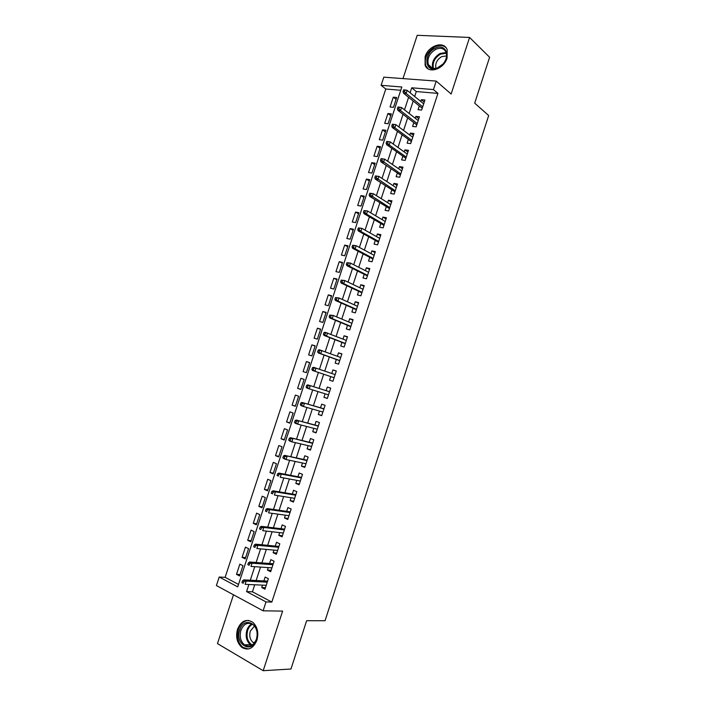 <?xml version="1.0" encoding="UTF-8"?>
<svg xmlns="http://www.w3.org/2000/svg" width="706" height="706" viewBox="0 0 706 706"><rect width="100%" height="100%" fill="white"/><g stroke="black" fill="none" stroke-linecap="round" stroke-linejoin="round"><path stroke-width="1.06" d="M425.109 56.754L425.109 65.217C428.224 74.289 443.836 69.329 447.092 58.007L447.172 49.747C444.056 40.339 428.295 45.511 425.109 56.754M237.525 629.222C235.539 636.918 237.004 642.998 241.929 647.437C248.318 650.923 253.313 648.532 256.905 640.254C258.855 632.708 257.469 626.707 252.774 622.26C246.27 618.5 241.187 620.821 237.525 629.222M400.761 90.262L385.785 89.009L381.116 85.311L383.799 77.166L436.22 81.084L433.449 89.565L411.73 87.8L410.098 92.76M233.492 594.796L217.466 643.616L263.197 670.7L290.96 669.014L306.651 620.698L325.051 620.742L488.676 115.537L474.697 103.155L489.602 57.257L469.578 37.453L417.211 35.3L402.994 78.604M254.734 584.78L252.439 591.804L271.828 602.068L266.012 601.927L263.109 610.814L216.398 585.548L219.213 577.023L237.728 586.871L401.829 86.997L381.116 85.311M385.785 89.009L225.126 577.34L219.213 577.023M419.293 105.918L418.058 109.712L421.641 110.057L424.924 100.014L421.332 99.696L420.758 101.443M413.822 122.641L412.586 126.418L416.161 126.815L419.452 116.755L415.869 116.393L415.26 118.246M408.342 139.391L407.115 143.159L410.671 143.6L413.972 133.522L410.398 133.107L409.754 135.075M402.852 156.167L401.626 159.918L405.173 160.403L408.474 150.316L404.917 149.857L404.238 151.931M397.354 172.961L396.137 176.703L399.675 177.241L402.976 167.137L399.428 166.634L398.714 168.813M391.856 189.79L390.63 193.515L394.16 194.097L397.469 183.984L393.939 183.428L393.18 185.722M386.341 206.637L385.123 210.362L388.635 210.988L391.954 200.848L388.432 200.248L387.647 202.657M380.816 223.52L379.607 227.226L383.102 227.897L386.429 217.748L382.917 217.104L382.096 219.619M375.283 240.419L374.074 244.117L377.569 244.832L380.887 234.666L377.392 233.977L376.536 236.607M369.75 257.346L368.541 261.035L372.018 261.802L375.345 251.618L371.868 250.877L370.968 253.622M364.199 274.307L362.999 277.979L366.458 278.791L369.794 268.589L366.326 267.803L365.39 270.654M358.639 291.287L357.448 294.949L360.898 295.805L364.234 285.595L360.775 284.765L359.813 287.721M353.079 308.293L351.888 311.946L355.321 312.855L358.666 302.618L355.224 301.744L354.218 304.815M347.502 325.334L346.311 328.97L349.744 329.923L353.088 319.677L349.655 318.75L348.614 321.936M341.925 342.392L340.733 346.011L344.149 347.017L347.502 336.753L344.087 335.782L343.001 339.083M336.33 359.478L335.147 363.087L338.553 364.137L341.907 353.865L338.501 352.841L337.389 356.256M330.735 376.589L329.552 380.19L332.941 381.293L336.303 370.994L332.914 369.926L331.758 373.456M325.104 393.789L323.948 397.319L327.319 398.466L330.699 388.159L327.31 387.038L326.137 390.647M319.456 411.051L318.335 414.475L321.698 415.675L325.078 405.35L321.707 404.176L320.515 407.812M313.799 428.339L312.714 431.657L316.059 432.902L319.447 422.559L316.085 421.35L314.894 424.994M308.134 445.645L307.084 448.866L310.419 450.154L313.808 439.803L310.464 438.541L309.263 442.212M302.459 462.986L301.444 466.101L304.763 467.443L308.16 457.073L304.824 455.758L303.615 459.456M296.776 480.354L295.796 483.363L299.106 484.757L302.503 474.361L299.185 473.002L297.967 476.726M291.084 497.748L290.14 500.651L293.431 502.09L296.838 491.685L293.537 490.282L292.31 494.023M285.383 515.177L284.474 517.975L287.757 519.457L291.163 509.035L287.871 507.579L286.636 511.347M279.682 532.624L278.799 535.316L282.065 536.851L285.48 526.411L282.206 524.902L280.962 528.697M273.963 550.098L273.116 552.683L276.373 554.272L279.788 543.814L276.523 542.261L275.278 546.073M268.236 567.606L267.424 570.086L270.663 571.719L274.087 561.244L270.839 559.637L269.577 563.485M240.058 574.56L236.501 574.357L239.863 564.129L242.961 565.718L239.59 575.972L236.501 574.357M245.626 557.599L242.096 557.316L245.45 547.106L248.565 548.641L245.203 558.887L242.096 557.316M251.186 540.664L247.691 540.311L251.036 530.109L254.16 531.6L250.806 541.829L247.691 540.311M256.746 523.746L253.269 523.322L256.613 513.147L259.746 514.586L256.402 524.796L253.269 523.322M262.288 506.864L258.837 506.361L262.182 496.203L265.332 497.598L261.979 507.782L258.837 506.361M267.821 489.999L264.406 489.426L267.733 479.277L270.901 480.627L267.556 490.802L264.406 489.426M273.354 473.161L269.957 472.517L273.284 462.386L276.461 463.692L273.125 473.85L269.957 472.517M278.87 456.358L275.508 455.644L278.826 445.521L282.012 446.774L278.685 456.923L275.508 455.644M284.386 439.573L281.041 438.779L284.359 428.683L287.563 429.892L284.236 440.023L281.041 438.779M289.884 422.815L286.574 421.95L289.884 411.863L293.096 413.028L289.778 423.141L286.574 421.95M295.382 406.074L292.09 405.147L295.399 395.078L298.629 396.198L295.311 406.294L292.09 405.147M300.871 389.368L297.605 388.371L300.906 378.31L304.145 379.387L300.835 389.465L297.605 388.371M309.625 362.69L306.404 361.578L303.103 371.612L306.351 372.671L309.66 362.602L306.404 361.578M315.097 346.046L311.893 344.863L308.601 354.889L311.858 355.895L315.158 345.843L311.893 344.863M320.55 329.428L317.382 328.175L314.091 338.183L317.356 339.145L320.656 329.111L317.382 328.175M325.995 312.837L322.854 311.514L319.571 321.504L322.854 322.421L326.137 312.396L322.854 311.514M331.441 296.273L328.316 294.879L325.042 304.851L328.334 305.724L331.617 295.717L328.316 294.879M336.868 279.726L333.779 278.261L330.505 288.224L333.806 289.054L337.089 279.064L333.779 278.261M342.295 263.214L339.224 261.679L335.959 271.625L339.277 272.401L342.551 262.429L339.224 261.679M347.705 246.721L344.669 245.114L341.404 255.051L344.731 255.784L348.005 245.82L344.669 245.114M353.115 230.253L350.097 228.576L346.84 238.496L350.185 239.184L353.45 229.238L350.097 228.576M358.516 213.803L355.524 212.065L352.268 221.975L355.621 222.619L358.886 212.682L355.524 212.065M363.908 197.389L360.942 195.58L357.695 205.472L361.057 206.073L364.314 196.153L360.942 195.58M369.291 180.992L366.352 179.121L363.105 188.996L366.485 189.543L369.732 179.651L366.352 179.121M374.665 164.63L371.753 162.68L368.506 172.538L371.894 173.049L375.142 163.165L371.753 162.68M380.031 148.278L377.145 146.266L373.906 156.114L377.304 156.582L380.552 146.707L377.145 146.266M385.388 131.96L382.528 129.878L379.298 139.709L382.705 140.132L385.944 130.275L382.528 129.878M390.745 115.669L387.903 113.516L384.673 123.329L388.097 123.709L391.336 113.869L387.903 113.516M225.126 577.34L238.522 584.436M393.48 107.312L396.71 97.49L393.268 97.181L390.047 106.977L393.48 107.312M271.828 602.068L437.941 93.377L416.293 91.559L414.678 96.493M413.195 101.011L409.127 113.445M407.671 117.884L403.558 130.434M402.129 134.793L397.99 147.448M396.587 151.719L392.404 164.489M391.036 168.681L386.817 181.557M385.467 185.66L381.214 198.651M379.899 202.666L375.61 215.771M374.321 219.707L369.988 232.918M368.726 236.766L364.367 250.092M363.131 253.851L358.736 267.292M357.527 270.972L353.088 284.518M351.915 288.11L347.44 301.771M346.284 305.283L341.775 319.05M340.654 322.474L336.109 336.365M335.015 339.701L330.426 353.697M329.367 356.954L324.742 371.065M323.701 374.224L319.059 388.415M318.018 391.592L313.385 405.738M312.308 409.012L307.701 423.097M306.589 426.459L302 440.473M300.871 443.942L296.299 457.885M295.134 461.45L290.59 475.315M289.389 478.986L284.871 492.779M283.635 496.547L279.144 510.27M277.873 514.136L273.407 527.788M272.101 531.75L267.653 545.341M266.321 549.4L261.9 562.911M260.532 567.077L256.137 580.517M262.491 585.142L261.723 587.507L264.953 589.192L268.377 578.708L265.138 577.049L263.876 580.914M436.22 81.084L451.143 94.022L469.578 37.453M437.941 93.377L433.449 89.565M263.197 670.7L282.621 611.096L263.109 610.814M248.891 584.506L246.579 591.584L266.012 601.927M408.606 97.313L404.503 109.836M403.038 114.31L398.899 126.939M397.46 131.334L393.277 144.077M391.865 148.375L387.656 161.233M386.27 165.451L382.017 178.415M380.666 182.554L376.377 195.633M375.054 199.683L370.729 212.868M369.423 216.83L365.064 230.138M363.793 234.013L359.398 247.435M358.154 251.221L353.715 264.75M352.506 268.456L348.032 282.1M346.84 285.727L342.331 299.476M341.175 303.015L336.63 316.879M335.5 320.33L330.911 334.317M329.808 337.671L325.192 351.773M324.116 355.047L319.456 369.264M318.415 372.441L313.729 386.738M312.679 389.933L308.01 404.185M306.925 407.477L302.283 421.659M301.171 425.056L296.538 439.167M295.399 442.662L290.793 456.703M289.619 460.286L285.039 474.255M283.83 477.953L279.267 491.844M278.032 495.638L273.496 509.467M272.216 513.359L267.715 527.108M266.4 531.097L261.917 544.785M260.576 548.871L256.119 562.479M254.742 566.671L250.303 580.208M252.439 591.804L246.579 591.584M416.293 91.559L411.73 87.8M265.447 587.674L261.723 587.507M396.084 99.396L393.268 97.181M271.122 570.324L267.424 570.086M276.787 553.01L273.116 552.683M282.435 535.722L278.799 535.316M288.083 518.46L284.474 517.975M293.722 501.216L290.14 500.651M299.353 484.007L295.796 483.363M304.966 466.825L301.444 466.101M310.578 449.669L307.084 448.866M316.182 432.54L312.714 431.657M321.777 415.437L318.335 414.475M327.355 398.36L323.948 397.319M336.277 371.091L332.914 369.926M341.836 354.085L338.501 352.841M347.387 337.106L344.087 335.782M352.938 320.145L349.655 318.75M358.471 303.218L355.224 301.744M364.005 286.318L360.775 284.765M369.52 269.436L366.326 267.803M375.027 252.589L371.868 250.877M380.534 235.76L377.392 233.977M386.032 218.957L382.917 217.104M391.512 202.19L388.432 200.248M396.993 185.44L393.939 183.428M402.455 168.716L399.428 166.634M407.918 152.019L404.917 149.857M413.372 135.349L410.398 133.107M418.817 118.705L415.869 116.393M424.253 102.079L421.332 99.696M267.592 581.109L243.817 579.873L246.165 581.1L267.247 582.168M243.826 581.47L242.529 580.782L241.937 582.574L243.243 583.262L243.826 581.47L246.165 581.1L245.106 584.33L266.224 585.309M243.243 583.262L241.937 582.574M243.817 579.873L242.529 580.782M256.499 639.477C251.963 654.594 234.463 644.313 239.731 629.946C244.055 615.058 261.705 624.766 256.499 639.477M240.922 630.29C239.334 636.433 240.499 641.286 244.426 644.843C249.553 647.649 253.551 645.734 256.437 639.106C257.999 633.061 256.887 628.261 253.101 624.695C247.903 621.712 243.844 623.574 240.922 630.29M254.275 643.157L253.075 642.469C249.995 639.698 249.077 635.912 250.312 631.129L254.469 626.045M248.777 620.442C244.064 620.565 240.64 623.504 238.513 629.249C236.536 636.891 237.993 642.919 242.882 647.331L248.415 648.999M438.364 67.758L436.882 68.367C424.774 72.965 423.123 53.762 435.046 48.308C444.806 42.837 451.328 55.218 443.121 64.034L438.364 67.758M435.593 49.42C429.31 53.471 426.901 58.545 428.374 64.634C430.06 68.076 433.034 69.197 437.305 67.979L443.068 63.972C446.271 59.984 447.26 56.083 446.042 52.27C444.012 48.255 440.535 47.302 435.593 49.42M436.008 68.332C434.958 63.593 436.864 59.683 441.709 56.612L446.563 55.906M446.015 47.681C443.059 45.034 439.326 44.769 434.799 46.878C427.006 51.926 424.024 58.227 425.868 65.773L428.101 68.817M273.266 563.759L249.686 562.002L252.042 563.194L272.957 564.721M249.712 563.529L248.406 562.867L247.815 564.659L249.13 565.321L249.712 563.529L252.042 563.194L250.983 566.415L271.925 567.862M249.13 565.321L247.815 564.659M249.686 562.002L248.406 562.867M278.932 546.435L255.537 544.158L257.902 545.314L278.649 547.3M255.59 545.623L254.275 544.979L253.683 546.771L254.998 547.415L255.59 545.623L257.902 545.314L256.852 548.536L277.626 550.433M254.998 547.415L253.683 546.771M255.537 544.158L254.275 544.979M284.589 529.129L261.379 526.349L263.762 527.461L284.333 529.915M261.458 527.744L260.135 527.126L259.543 528.909L260.867 529.535L261.458 527.744L263.762 527.461L262.711 530.674L283.318 533.039M260.867 529.535L259.543 528.909M261.379 526.349L260.135 527.126M290.237 511.859L267.221 508.567L269.604 509.644L290.016 512.547M267.309 509.9L265.985 509.3L265.403 511.082L266.727 511.682L267.309 509.9L269.604 509.644L268.554 512.847L288.992 515.671M266.727 511.682L265.403 511.082M267.221 508.567L265.985 509.3M295.876 494.615L273.045 490.811L275.446 491.853L295.682 495.215M273.16 492.073L271.828 491.5L271.245 493.273L272.578 493.856L273.16 492.073L275.446 491.853L274.396 495.047L294.667 498.33M272.578 493.856L271.245 493.273M273.045 490.811L271.828 491.5M301.506 477.406L278.861 473.082L281.27 474.088L301.347 477.9M278.994 474.282L277.661 473.726L277.07 475.5L278.411 476.065L278.994 474.282L281.27 474.088L280.22 477.282L300.324 481.015M278.411 476.065L277.07 475.5M278.861 473.082L277.661 473.726M307.128 460.215L284.668 455.379L306.995 460.621M284.827 456.526L283.477 455.988L282.894 457.753L284.244 458.3L284.827 456.526L287.086 456.35L286.036 459.535L305.98 463.727M284.244 458.3L286.036 459.535L283.627 458.565L282.894 457.753M284.668 455.379L283.477 455.988M312.74 443.05L290.466 437.711L312.643 443.359M290.643 438.788L289.292 438.267L288.71 440.041L290.06 440.562L290.643 438.788L292.893 438.638L291.852 441.824L311.628 446.466M290.06 440.562L291.852 441.824L289.425 440.888L288.71 440.041M290.466 437.711L289.292 438.267M318.344 425.912L296.255 420.07L318.274 426.133M296.449 421.085L295.099 420.582L294.517 422.347L295.867 422.85L296.449 421.085L298.691 420.961L297.65 424.138L317.259 429.23M295.867 422.85L297.65 424.138L295.214 423.238L294.517 422.347M296.255 420.07L295.099 420.582M323.948 408.8L302.036 402.455L323.904 408.933M302.247 403.408L300.888 402.923L300.315 404.688L301.674 405.173L302.247 403.408L304.48 403.311L303.439 406.488L322.889 412.03M301.674 405.173L303.439 406.488L300.994 405.623L300.315 404.688M302.036 402.455L300.888 402.923M329.534 391.715L307.807 384.867L329.517 391.759M308.045 385.758L306.678 385.3L306.095 387.056L307.463 387.515L308.045 385.758L310.261 385.688L309.219 388.856L328.511 394.848M307.463 387.515L309.219 388.856L306.766 388.026L306.095 387.056M307.807 384.867L306.678 385.3M312.449 367.694L311.875 369.459L313.243 369.891L313.826 368.135L312.449 367.694L313.57 367.305L335.129 374.612M312.529 370.465L334.106 377.728L312.529 370.465L311.875 369.459M313.826 368.135L316.032 368.091L315 371.259L313.243 369.891M318.221 350.123L317.638 351.879L319.015 352.294L319.597 350.538L318.221 350.123L319.315 349.779L340.724 357.483M319.597 350.538L321.795 350.529L320.762 353.688L318.282 352.929L339.674 360.695M319.015 352.294L320.762 353.688L339.718 360.563M317.638 351.879L318.282 352.929M323.975 332.579L323.401 334.335L324.786 334.732L325.36 332.976L323.975 332.579L325.06 332.27L346.319 340.389M325.36 332.976L327.549 332.985L326.516 336.144L324.028 335.421L345.243 343.681M324.786 334.732L326.516 336.144L345.313 343.469M323.401 334.335L324.028 335.421M329.728 315.061L329.155 316.809L330.54 317.188L331.114 315.441L329.728 315.061L333.294 315.476L351.897 323.322M331.114 315.441L333.294 315.476L332.261 318.627L329.764 317.938L350.794 326.701M330.54 317.188L332.261 318.627L350.891 326.393M329.155 316.809L329.764 317.938M335.465 297.57L334.891 299.318L336.285 299.679L336.859 297.932L335.465 297.57L339.03 297.994L357.474 306.28M336.859 297.932L339.03 297.994L337.998 301.135L335.491 300.491L356.336 309.74M336.285 299.679L337.998 301.135L356.468 309.343M334.891 299.318L335.491 300.491M341.192 280.114L340.619 281.853L342.022 282.197L342.595 280.45L341.192 280.114L344.749 280.538L363.034 289.266M342.595 280.45L344.749 280.538L343.725 283.68L341.21 283.062L361.878 292.813M342.022 282.197L343.725 283.68L362.037 292.328M340.619 281.853L341.21 283.062M346.92 262.676L346.346 264.423L347.749 264.741L348.323 262.994L346.92 262.676L350.467 263.109L368.594 272.278M348.323 262.994L350.467 263.109L349.444 266.241L346.92 265.668L367.402 275.905M347.749 264.741L349.444 266.241L367.597 275.331M346.346 264.423L346.92 265.668M352.629 245.273L352.056 247.012L353.468 247.312L354.033 245.564L352.629 245.273L356.177 245.706L374.136 255.316M354.033 245.564L356.177 245.706L355.144 248.839L352.612 248.3L372.927 259.031M353.468 247.312L355.144 248.839L373.139 258.361M352.056 247.012L352.612 248.3M358.33 227.897L357.757 229.626L359.177 229.909L359.742 228.17L358.33 227.897L361.869 228.338L379.678 238.372M359.742 228.17L361.869 228.338L360.845 231.462L358.304 230.959L378.434 242.176M359.177 229.909L360.845 231.462L378.681 241.426M357.757 229.626L358.304 230.959M364.022 210.547L363.458 212.277L364.878 212.532L365.443 210.803L364.022 210.547L367.561 210.997L385.211 221.463M365.443 210.803L367.561 210.997L366.538 214.112L363.987 213.644L383.94 225.346M364.878 212.532L366.538 214.112L384.214 224.508M363.458 212.277L363.987 213.644M369.706 193.223L369.141 194.953L370.562 195.191L371.135 193.462L369.706 193.223L373.245 193.673L390.727 204.581M371.135 193.462L373.245 193.673L372.221 196.789L369.662 196.356L389.43 208.544M370.562 195.191L389.738 207.617M369.141 194.953L369.662 196.356M375.389 175.926L374.815 177.656L376.245 177.877L376.819 176.138L375.389 175.926L378.91 176.385L396.242 187.725M376.819 176.138L378.91 176.385L377.895 179.492L375.318 179.095L394.919 191.767M376.245 177.877L395.254 190.752M374.815 177.656L375.318 179.095M381.055 158.656L380.481 160.377L381.92 160.58L382.484 158.85L381.055 158.656L384.576 159.124L401.749 170.887M382.484 158.85L384.576 159.124L383.552 162.23L380.975 161.868L400.399 175.026M381.92 160.58L400.761 173.914M380.481 160.377L380.975 161.868M387.585 143.318L388.15 141.597L386.711 141.412L386.147 143.141L387.585 143.318L389.209 144.986L390.224 141.888L407.247 154.084M406.259 157.103L389.209 144.986L386.623 144.659L405.871 158.294M386.147 143.141L386.623 144.659M390.224 141.888L388.15 141.597M393.242 126.083L393.807 124.362L392.36 124.203L391.795 125.924L393.242 126.083L394.857 127.777L395.872 124.68L412.736 137.299M411.748 140.317L394.857 127.777L392.254 127.486L411.324 141.597M391.795 125.924L392.254 127.486M395.872 124.68L393.807 124.362M398.881 108.874L399.446 107.153L397.999 107.012L397.434 108.733L398.881 108.874L400.496 110.586L401.511 107.497L418.208 120.549M417.228 123.559L400.496 110.586L397.884 110.33L416.778 124.927M397.434 108.733L397.884 110.33M401.511 107.497L399.446 107.153M404.52 91.692L405.085 89.98L403.629 89.856L403.064 91.568L404.52 91.692L406.118 93.43L407.133 90.342L423.679 103.817M422.7 106.827L406.118 93.43L403.505 93.21L422.223 108.283M403.064 91.568L403.505 93.21M407.133 90.342L405.085 89.98M251.592 645.408L250.383 644.675C246.456 641.145 245.282 636.327 246.862 630.229C247.894 627.219 249.553 625.101 251.848 623.901M252.474 624.254C250.268 625.428 248.662 627.457 247.665 630.361C246.067 637.086 247.585 641.975 252.227 645.028M432.752 68.332C431.472 62.322 433.89 57.371 440.023 53.471L446.148 52.553M446.342 53.25L440.491 54.15C434.587 57.883 432.24 62.649 433.44 68.447M253.075 642.469L254.822 642.425M251.645 645.381L250.383 644.675L244.426 644.843M432.504 68.27L428.374 64.634"/></g></svg>
